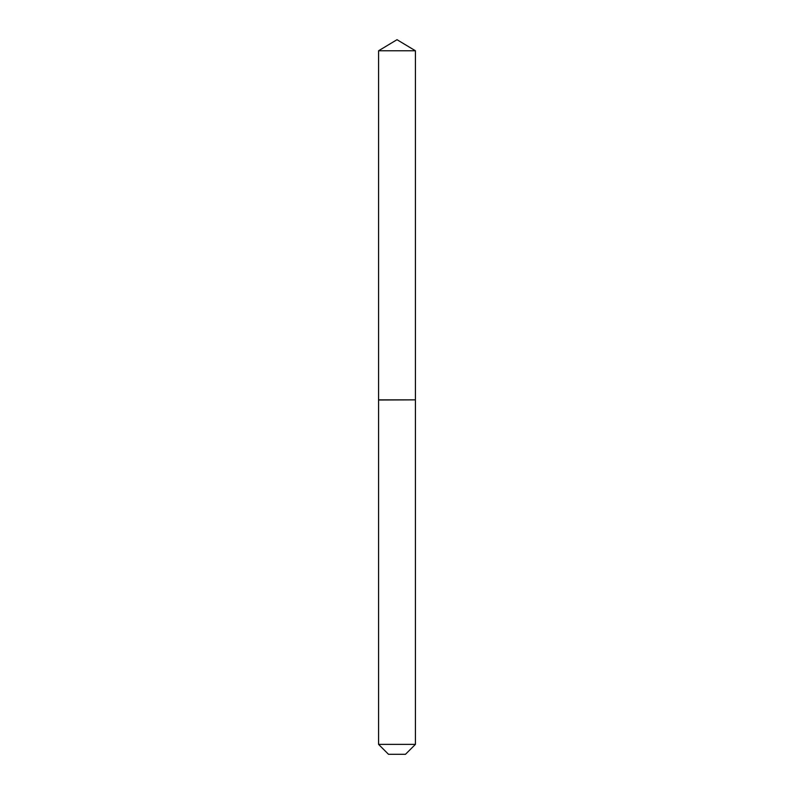 <?xml version="1.0" encoding="UTF-8"?>
<svg xmlns="http://www.w3.org/2000/svg" width="794" height="794" viewBox="0 0 794 794"><rect width="100%" height="100%" fill="white"/><g stroke="black" fill="none" stroke-linecap="round" stroke-linejoin="round"><path stroke-width="1.19" d="M415.421 50.766L378.579 50.766L378.579 399.858L415.421 399.858L415.421 50.766L397 39.7L378.579 50.766M405.496 754.3L388.504 754.3L378.579 744.375L415.421 744.375L405.496 754.3M415.262 399.858L378.579 400.017L378.579 744.375M415.421 400.017L415.421 744.375"/></g></svg>
